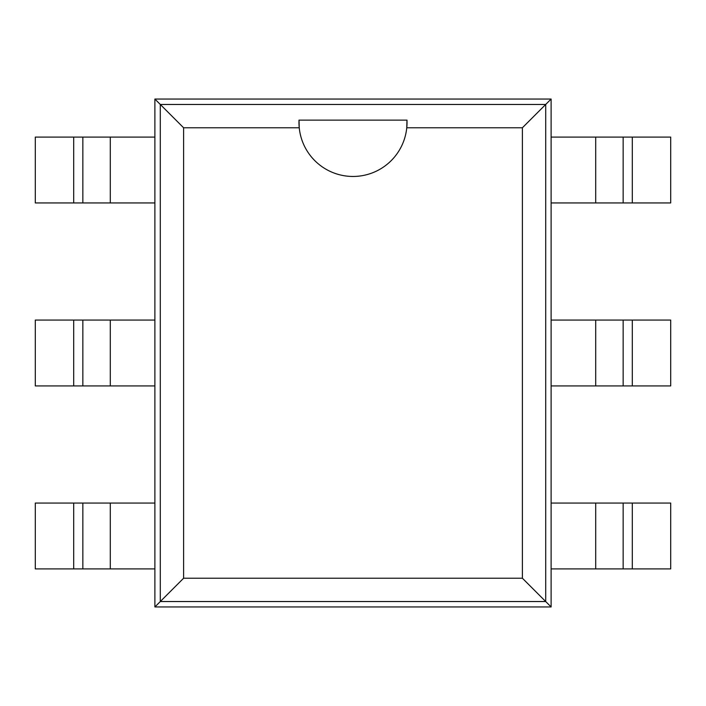 <?xml version="1.0" encoding="UTF-8"?>
<svg xmlns="http://www.w3.org/2000/svg" width="706" height="706" viewBox="0 0 706 706"><rect width="100%" height="100%" fill="white"/><g stroke="black" fill="none" stroke-linecap="round" stroke-linejoin="round"><path stroke-width="1.06" d="M110.295 568.904L35.3 568.904L35.3 503.06L110.295 503.06L110.295 568.904L154.888 568.904L154.888 606.948L551.112 606.948L551.112 568.904L632.302 568.904L632.302 503.06L670.7 503.06L670.7 568.904L632.302 568.904M595.705 137.096L670.7 137.096L670.7 202.94L595.705 202.94L595.705 137.096L551.112 137.096L551.112 99.052L154.888 99.052L154.888 137.096L73.698 137.096L73.698 202.94L35.3 202.94L35.3 137.096L73.698 137.096M551.112 568.904L551.112 137.096M154.888 137.096L154.888 568.904M551.112 606.948L545.712 601.538L545.712 104.462L160.288 104.462L160.288 601.538L545.712 601.538L522.387 578.223L522.387 127.777L406.762 127.777A54.027 54.027 0 0 1 299.238 127.777L183.613 127.777L183.613 578.223L522.387 578.223M551.112 99.052L522.387 127.777M551.112 503.06L632.302 503.06M595.705 202.94L551.112 202.94M551.112 385.926L632.302 385.926L632.302 320.074L670.7 320.074L670.7 385.926L632.302 385.926M595.705 385.926L595.705 320.074L632.302 320.074M595.705 320.074L551.112 320.074M154.888 99.052L183.613 127.777M154.888 606.948L183.613 578.223M154.888 202.94L73.698 202.94M110.295 503.06L154.888 503.06M154.888 320.074L73.698 320.074L73.698 385.926L35.3 385.926L35.3 320.074L73.698 320.074M110.295 320.074L110.295 385.926L73.698 385.926M110.295 385.926L154.888 385.926M623.151 503.06L623.151 568.904M623.151 202.94L623.151 137.096M623.151 385.926L623.151 320.074M299.017 120.126L299.238 127.777A54.027 54.027 0 0 1 299.017 120.126M298.973 120.126L407.027 120.126M406.983 120.126L406.762 127.777A54.027 54.027 0 0 0 406.983 120.126M82.849 202.94L82.849 137.096M82.849 503.06L82.849 568.904M82.849 320.074L82.849 385.926M595.705 503.06L595.705 568.904M632.302 202.94L632.302 137.096M110.295 202.94L110.295 137.096M73.698 503.06L73.698 568.904"/></g></svg>
